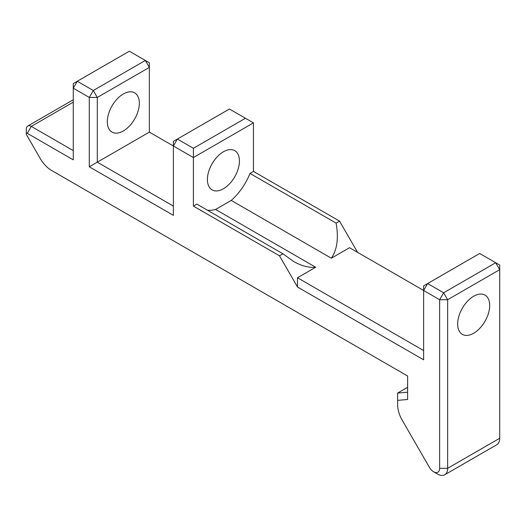 <?xml version="1.0" encoding="UTF-8"?>
<svg xmlns="http://www.w3.org/2000/svg" width="526" height="526" viewBox="0 0 526 526"><rect width="100%" height="100%" fill="white"/><g stroke="black" fill="none" stroke-linecap="round" stroke-linejoin="round"><path stroke-width="0.79" d="M423.627 350.572L297.499 277.754L315.705 267.247L215.607 209.453L231.243 200.426L331.341 258.22L349.553 247.707L423.627 290.47L423.627 359.823L297.499 287.005L279.484 255.794L193.397 206.093L196.849 204.101L282.935 253.802L293.495 261.389C301.431 265.919 308.834 267.872 315.705 267.247M207.408 179.511A22.651 13.078 -60 0 1 217.297 156.715A22.651 13.078 -60 0 1 234.747 150.646A22.651 13.078 -60 0 1 234.747 176.802A22.651 13.078 -60 0 1 212.103 189.879A22.651 13.078 -60 0 1 207.408 179.511M193.397 148.299L245.445 118.251L229.428 109L177.38 139.055L193.397 148.299L193.397 157.55L253.453 122.874L253.453 171.417L339.54 221.124L336.088 223.116L250.001 173.416A43.882 25.333 -60 0 1 231.243 200.426M149.351 132.125L149.351 67.394L97.297 97.448L97.297 162.172L149.351 132.125L173.376 145.991L173.376 141.369L177.38 139.055L173.376 145.991L193.397 157.55L193.397 206.093M215.607 209.453A43.882 25.333 -60 0 1 207.408 210.203M250.001 173.416L253.453 171.417M55.493 172.712A28.312 16.345 60 0 0 55.539 172.738L51.541 170.431A22.651 13.078 60 0 1 51.535 170.431A22.651 13.078 60 0 1 40.213 158.471L26.596 134.886A1.414 0.815 60 0 1 26.3 133.893L26.3 129.271A7.081 4.09 60 0 1 27.766 126.03A7.081 4.09 60 0 1 31.304 126.385L73.278 150.614M173.376 145.991L173.376 215.344L89.288 166.795L97.297 162.172L173.376 206.093M457.659 323.99A22.651 13.078 -60 0 1 467.548 301.194A22.651 13.078 -60 0 1 484.998 295.125A22.651 13.078 -60 0 1 484.998 321.281A22.651 13.078 -60 0 1 462.347 334.358A22.651 13.078 -60 0 1 457.659 323.99M433.634 471.776A8.495 4.905 60 0 0 439.637 468.311L447.646 468.311L499.7 438.257L499.7 269.667L447.646 299.715L447.646 468.311A14.156 8.173 60 0 1 444.713 474.787A14.156 8.173 60 0 1 437.639 474.09L433.634 471.776A8.495 4.905 60 0 1 429.387 467.292L402.291 420.359A22.651 13.078 60 0 1 397.597 404.573L397.597 393.08L407.611 387.3M89.288 166.795L89.288 97.448L73.278 88.197L73.278 159.865L27.299 133.321A1.414 0.815 60 0 0 26.3 133.893M51.541 170.431L407.611 376.005L407.611 399.477L397.597 400.371M439.637 468.311L439.637 299.715L423.627 290.47L423.627 285.848L427.631 283.534L443.642 292.785L495.696 262.73L479.679 253.486L427.631 283.534L423.627 290.47M357.562 252.329L339.54 221.124M77.283 81.26L93.293 90.511L145.347 60.457L129.33 51.213L73.278 83.575L73.278 88.197L77.283 81.26M107.311 121.716A22.651 13.078 -60 0 1 117.199 98.927A22.651 13.078 -60 0 1 134.649 92.859A22.651 13.078 -60 0 1 134.649 119.007A22.651 13.078 -60 0 1 111.999 132.085A22.651 13.078 -60 0 1 107.311 121.716M282.935 253.802L279.484 255.794M297.499 277.754L297.499 287.005M331.341 258.22C337.179 249.686 338.764 237.982 336.088 223.116M407.611 392.186L397.597 393.08M499.7 438.257A14.156 8.173 60 0 1 496.768 444.74L444.713 474.787M499.7 265.045L495.696 262.73L499.7 269.667L499.7 265.045M439.637 299.715L443.642 292.785L447.646 299.715L439.637 299.715M253.453 122.874L245.445 118.251M145.347 60.457L149.351 62.772L149.351 67.394L145.347 60.457M97.297 97.448L93.293 90.511L89.288 97.448L97.297 97.448M73.278 102.149L31.304 126.385L27.299 133.321M27.766 126.03L73.278 99.756"/></g></svg>
